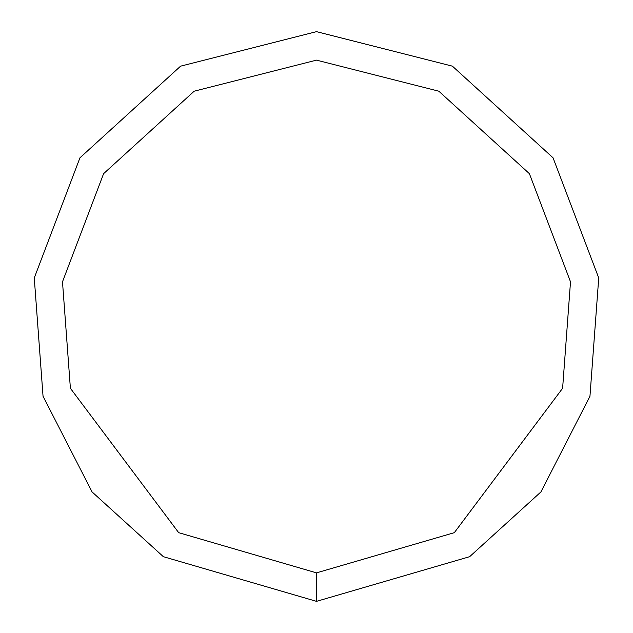 <?xml version="1.0" encoding="UTF-8"?>
<svg xmlns="http://www.w3.org/2000/svg" width="633" height="633" viewBox="0 0 633 633"><rect width="100%" height="100%" fill="white"/><g stroke="black" fill="none" stroke-linecap="round" stroke-linejoin="round"><path stroke-width="0.95" d="M316.5 601.35L469.639 556.684L540.899 491.952L589.956 396.258L598.731 277.958L553.052 157.815L452.421 66.172L316.5 31.65L180.579 66.172L79.948 157.815L34.269 277.958L43.044 396.258L92.102 491.952L163.361 556.684L316.5 601.35L316.5 572.865L454.32 532.67L562.61 388.282L570.507 281.812L529.402 173.679L438.827 91.199L316.5 60.135L194.173 91.199L103.598 173.679L62.493 281.812L70.39 388.282L178.68 532.67L316.5 572.865"/></g></svg>
